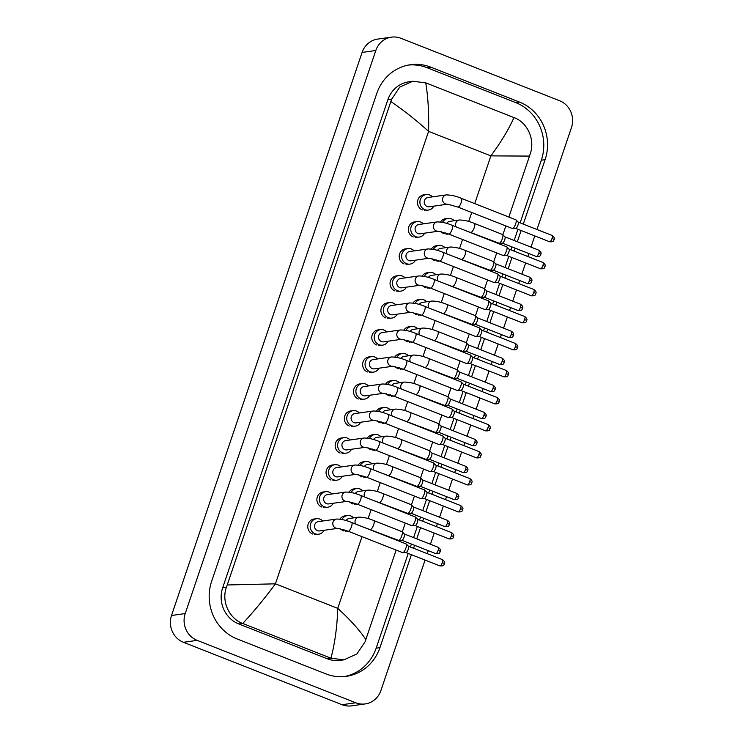 <?xml version="1.0" encoding="UTF-8"?>
<svg xmlns="http://www.w3.org/2000/svg" width="743" height="743" viewBox="0 0 743 743"><rect width="100%" height="100%" fill="white"/><g stroke="black" fill="none" stroke-linecap="round" stroke-linejoin="round"><path stroke-width="1.11" d="M401.991 369.271A7.82 7.374 82 0 0 402.892 369.085M400.421 369.317A7.82 7.374 82 0 0 401.499 368.797M411.13 342.263A7.82 7.374 82 0 0 412.04 342.068M409.569 342.3A7.82 7.374 82 0 0 410.647 341.78M316.221 534.486A7.82 7.374 82 0 0 317.224 534.273M314.651 534.533A7.82 7.374 82 0 0 315.729 534.013M325.36 507.478A7.82 7.374 82 0 0 326.363 507.255M323.799 507.515A7.82 7.374 82 0 0 324.877 506.995M334.508 480.461A7.82 7.374 82 0 0 335.511 480.247M332.938 480.507A7.82 7.374 82 0 0 334.016 479.987M343.647 453.453A7.82 7.374 82 0 0 344.65 453.23M342.086 453.49A7.82 7.374 82 0 0 343.164 452.97M392.843 396.288A7.82 7.374 82 0 0 393.753 396.093M391.282 396.325A7.82 7.374 82 0 0 392.36 395.805M383.704 423.296A7.82 7.374 82 0 0 384.605 423.111M382.134 423.343A7.82 7.374 82 0 0 383.212 422.823M374.556 450.314A7.82 7.374 82 0 0 375.466 450.119M372.995 450.351A7.82 7.374 82 0 0 374.073 449.831M365.417 477.322A7.82 7.374 82 0 0 366.327 477.136M363.847 477.368A7.82 7.374 82 0 0 364.924 476.848M356.269 504.339A7.82 7.374 82 0 0 357.179 504.144M354.708 504.376A7.82 7.374 82 0 0 355.786 503.856M347.13 531.347A7.82 7.374 82 0 0 348.04 531.161M345.56 531.394A7.82 7.374 82 0 0 346.637 530.874M398.508 291.377A7.82 7.374 82 0 0 399.511 291.154M396.938 291.423A7.82 7.374 82 0 0 398.016 290.894M389.369 318.385A7.82 7.374 82 0 0 390.372 318.171M387.8 318.431A7.82 7.374 82 0 0 388.877 317.911M438.565 261.22A7.82 7.374 82 0 0 439.466 261.034M436.995 261.267A7.82 7.374 82 0 0 438.073 260.747M407.656 264.359A7.82 7.374 82 0 0 408.659 264.146M406.087 264.406A7.82 7.374 82 0 0 407.164 263.886M416.795 237.351A7.82 7.374 82 0 0 417.798 237.138M415.226 237.398A7.82 7.374 82 0 0 416.303 236.868M447.704 234.212A7.82 7.374 82 0 0 448.614 234.017M446.134 234.249A7.82 7.374 82 0 0 447.212 233.729M429.417 288.238A7.82 7.374 82 0 0 430.327 288.043M427.847 288.275A7.82 7.374 82 0 0 428.934 287.755M420.278 315.246A7.82 7.374 82 0 0 421.179 315.06M418.708 315.292A7.82 7.374 82 0 0 419.786 314.772M380.221 345.402A7.82 7.374 82 0 0 381.224 345.179M378.651 345.449A7.82 7.374 82 0 0 379.738 344.919M371.082 372.41A7.82 7.374 82 0 0 372.085 372.197M369.512 372.457A7.82 7.374 82 0 0 370.59 371.937M361.934 399.428A7.82 7.374 82 0 0 362.937 399.205M360.374 399.465A7.82 7.374 82 0 0 361.451 398.945M352.795 426.436A7.82 7.374 82 0 0 353.798 426.222M351.225 426.482A7.82 7.374 82 0 0 352.303 425.962M425.943 210.343A7.82 7.374 82 0 0 426.946 210.12M424.374 210.38A7.82 7.374 82 0 0 425.451 209.86M424.745 194.787A7.82 7.374 82 0 0 422.368 209.916M351.597 410.888A7.82 7.374 82 0 0 349.229 426.008M360.745 383.88A7.82 7.374 82 0 0 358.367 399M369.884 356.863A7.82 7.374 82 0 0 367.516 371.983M379.023 329.855A7.82 7.374 82 0 0 376.655 344.975M419.08 299.698A7.82 7.374 82 0 0 413.052 303.051M413.777 312.729A7.82 7.374 82 0 0 416.712 314.818M428.219 272.681A7.82 7.374 82 0 0 422.2 276.034M422.916 285.721A7.82 7.374 82 0 0 425.85 287.81M446.506 218.656A7.82 7.374 82 0 0 440.488 222.008M441.203 231.695A7.82 7.374 82 0 0 444.138 233.785M415.597 221.804A7.82 7.374 82 0 0 413.229 236.924M406.458 248.812A7.82 7.374 82 0 0 404.081 263.932M437.367 245.673A7.82 7.374 82 0 0 431.339 249.026M432.064 258.703A7.82 7.374 82 0 0 434.999 260.793M388.171 302.838A7.82 7.374 82 0 0 385.803 317.958M397.31 275.829A7.82 7.374 82 0 0 394.942 290.95M345.932 515.8A7.82 7.374 82 0 0 339.913 519.143M340.628 528.83A7.82 7.374 82 0 0 343.563 530.92M355.08 488.783A7.82 7.374 82 0 0 349.052 492.135M349.777 501.813A7.82 7.374 82 0 0 352.702 503.912M364.219 461.774A7.82 7.374 82 0 0 358.2 465.118M358.915 474.805A7.82 7.374 82 0 0 361.85 476.895M373.367 434.757A7.82 7.374 82 0 0 367.339 438.11M368.064 447.797A7.82 7.374 82 0 0 370.989 449.886M382.506 407.749A7.82 7.374 82 0 0 376.478 411.093M377.203 420.779A7.82 7.374 82 0 0 380.137 422.869M391.654 380.732A7.82 7.374 82 0 0 385.626 384.085M386.341 393.771A7.82 7.374 82 0 0 389.276 395.861M342.458 437.896A7.82 7.374 82 0 0 340.08 453.026M333.31 464.914A7.82 7.374 82 0 0 330.941 480.034M324.171 491.922A7.82 7.374 82 0 0 321.793 507.051M315.023 518.939A7.82 7.374 82 0 0 312.654 534.059M409.932 326.706A7.82 7.374 82 0 0 403.913 330.059M404.629 339.746A7.82 7.374 82 0 0 407.563 341.836M400.793 353.724A7.82 7.374 82 0 0 394.765 357.077M395.49 366.754A7.82 7.374 82 0 0 398.424 368.844M425.07 560.073L380.899 690.572A20.85 19.662 -98 0 1 365.268 703.918L351.55 705.85A20.85 19.662 -98 0 1 342.04 704.708L183.456 642.296A20.85 19.662 -98 0 1 171.512 615.501L362.101 52.428A20.85 19.662 -98 0 1 377.732 39.082L391.45 37.15A20.85 19.662 -98 0 1 400.96 38.292L559.544 100.704A20.85 19.662 -98 0 1 571.488 127.499L536.966 229.503M365.268 703.918A20.85 19.662 -98 0 1 355.748 702.776L197.174 640.364A20.85 19.662 -98 0 1 185.221 613.56L375.809 50.496A20.85 19.662 -98 0 1 391.45 37.15M534.793 235.921L531.004 247.113M528.83 253.539L527.818 256.511M525.645 262.938L521.855 274.13M519.682 280.557L518.679 283.529M516.506 289.946L512.716 301.138M510.543 307.565L509.54 310.537M507.358 316.964L503.578 328.155M501.395 334.573L500.392 337.554M498.219 343.972L494.429 355.163M492.256 361.59L491.253 364.562M489.07 370.989L485.29 382.181M483.108 388.598L482.105 391.57M479.932 397.997L476.142 409.189M473.969 415.616L472.966 418.588M470.793 425.015L467.003 436.206M464.83 442.624L463.818 445.596M461.644 452.023L457.855 463.214M455.682 469.641L454.679 472.613M452.506 479.04L448.716 490.231M446.543 496.649L445.531 499.621M443.357 506.048L439.568 517.239M437.395 523.666L436.392 526.638M434.218 533.065L430.429 544.247M428.256 550.674L427.244 553.646M523.286 224.117L545.102 159.661A44.821 42.277 82 0 0 519.422 102.042L430.856 67.186A44.821 42.277 82 0 0 410.396 64.734A44.821 42.277 82 0 0 376.785 93.423L211.616 581.397A44.821 42.277 82 0 0 237.296 639.026L325.861 673.882A44.821 42.277 82 0 0 346.312 676.334A44.821 42.277 82 0 0 379.933 647.645L411.39 554.696M413.572 548.269L414.575 545.297M416.749 538.87L420.538 527.679M422.711 521.252L423.714 518.28M425.888 511.853L429.677 500.671M431.85 494.244L432.863 491.272M435.036 484.845L438.825 473.653M440.998 467.226L442.001 464.254M444.175 457.827L447.964 446.645M450.137 440.218L451.15 437.246M453.323 430.819L457.112 419.628M459.285 413.201L460.288 410.229M462.462 403.802L466.251 392.62M468.424 386.193L469.437 383.221M471.61 376.794L475.399 365.602M477.573 359.175L478.576 356.203M480.749 349.777L484.538 338.594M486.711 332.167L487.724 329.195M489.897 322.768L493.686 311.577M495.86 305.15L496.863 302.178M499.036 295.76L502.825 284.569M504.999 278.142L506.011 275.17M508.184 268.743L511.964 257.552M514.147 251.125L515.15 248.153M517.323 241.735L521.112 230.544M520.119 222.872L541.331 160.2A44.821 42.277 82 0 0 515.651 102.571L427.086 67.715A44.821 42.277 82 0 0 408.52 65.04M344.427 676.557A44.821 42.277 82 0 0 376.162 648.175L408.223 553.442M410.396 547.015L411.408 544.043M413.582 537.626L417.371 526.434M419.544 520.007L420.547 517.035M422.721 510.608L426.51 499.417M428.683 492.99L429.695 490.018M431.869 483.6L435.658 472.409M437.831 465.982L438.834 463.01M441.008 456.583L444.797 445.391M446.97 438.974L447.983 435.992M450.156 429.575L453.936 418.383M456.118 411.956L457.121 408.984M459.295 402.557L463.084 391.366M465.257 384.948L466.26 381.976M468.443 375.549L472.223 364.358M474.406 357.931L475.409 354.959M477.582 348.532L481.371 337.341M483.544 330.923L484.547 327.951M486.73 321.524L490.51 310.333M492.683 303.906L493.696 300.934M495.869 294.507L499.658 283.315M501.831 276.898L502.835 273.926M505.008 267.499L508.797 256.307M510.97 249.88L511.983 246.908M514.156 240.481L517.945 229.299M513.961 117.57L514.137 117.645C527.716 122.549 535.229 139.842 530.242 153.829L529.499 156.086L490.882 155.881C501.181 141.848 508.871 129.068 513.961 117.57L425.748 82.854C428.107 97.287 429.045 113.456 428.581 131.362C416.359 120.31 403.783 110.363 390.855 101.522L391.607 99.265L399.715 87.135L412.736 81.247L408.956 81.776A28.141 26.544 82 0 0 387.846 99.794L222.677 587.769A28.141 26.544 82 0 0 238.809 623.953L327.366 658.809A28.141 26.544 82 0 0 340.21 660.351L343.99 659.821L331.137 658.279L242.58 623.423C229.169 618.492 221.2 601.263 226.429 587.239L227.219 584.973L275.43 583.831C265.084 597.874 254.19 611.099 242.747 623.498M529.499 156.086L508.862 217.04M505.853 225.937L502.862 234.788M500.002 243.24L499.723 244.057M496.714 252.954L493.714 261.805M490.854 270.248L490.584 271.065M487.566 279.962L484.575 288.813M481.715 297.265L481.436 298.082M478.427 306.98L475.427 315.821M472.567 324.273L472.297 325.09M469.279 333.988L466.288 342.839M463.428 351.29L463.149 352.108M460.14 360.996L457.14 369.847M454.279 378.298L454.01 379.116M450.992 388.013L448.001 396.864M445.141 405.316L444.862 406.133M441.853 415.021L438.853 423.872M435.992 432.324L435.723 433.141M432.714 442.039L429.714 450.89M426.853 459.341L426.575 460.149M423.566 469.047L420.575 477.898M417.715 486.349L417.436 487.167M414.427 496.064L411.427 504.915M408.566 513.367L408.288 514.175M405.279 523.072L402.288 531.923M399.428 540.375L399.149 541.192M396.14 550.089L365.073 641.803L356.9 653.942L343.99 659.812M390.855 101.522L227.219 584.973M412.736 81.247L425.748 82.854M330.969 658.214C334.954 642.881 337.211 626.265 337.731 608.35C349.888 619.411 359.268 629.813 365.862 639.537M427.16 206.517A4.69 4.421 -98 0 1 427.996 197.489L446.302 194.907A4.69 4.421 -98 0 0 445.466 203.935A4.69 4.421 -98 0 0 447.5 204.204L429.305 206.777A4.69 4.421 -98 0 1 427.16 206.517M433.773 206.145A7.82 7.374 -98 0 1 419.925 201.446A7.82 7.374 -98 0 1 432.463 196.858M515.577 219.752A4.69 1.375 111.5 0 1 515.809 219.779A4.69 1.375 111.5 0 1 515.958 219.872A4.69 1.375 111.5 0 1 515.642 223.922A4.69 1.375 111.5 0 1 512.605 228.528A4.69 1.375 111.5 0 1 512.559 228.538A4.69 1.375 111.5 0 1 512.373 228.5L457.939 207.083L447.611 204.195M518.122 222.083A3.39 0.994 111.5 0 1 518.224 222.157A3.39 0.994 111.5 0 1 517.992 225.073A3.39 0.994 111.5 0 1 515.8 228.407A3.39 0.994 111.5 0 1 515.763 228.407A3.39 0.994 111.5 0 1 515.726 228.407M446.664 223.448A4.69 4.421 -98 0 1 449.756 221.358L459.36 220.002A4.69 4.421 -98 0 0 456.174 226.912M502.305 234.491A4.69 1.375 111.5 0 1 502.537 234.509A4.69 1.375 111.5 0 1 502.686 234.612A4.69 1.375 111.5 0 1 502.129 239.302A4.69 1.375 111.5 0 1 499.333 243.267A4.69 1.375 111.5 0 1 499.277 243.267A4.69 1.375 111.5 0 1 499.101 243.24L463.53 229.81M448.493 233.971A7.82 7.374 -98 0 1 445.233 232.819M442.54 222.38A7.82 7.374 -98 0 1 454.233 220.727M504.841 236.813A3.39 0.994 111.5 0 1 504.943 236.887A3.39 0.994 111.5 0 1 504.711 239.813A3.39 0.994 111.5 0 1 502.528 243.137A3.39 0.994 111.5 0 1 502.482 243.147A3.39 0.994 111.5 0 1 502.444 243.137M418.021 233.534A4.69 4.421 -98 0 1 418.848 224.497L437.153 221.916A4.69 4.421 -98 0 0 436.327 230.952A4.69 4.421 -98 0 0 438.361 231.222L420.157 233.794A4.69 4.421 -98 0 1 418.021 233.534M424.634 233.163A7.82 7.374 -98 0 1 410.786 228.463A7.82 7.374 -98 0 1 423.315 223.866M506.438 246.76A4.69 1.375 111.5 0 1 506.67 246.787A4.69 1.375 111.5 0 1 506.819 246.89A4.69 1.375 111.5 0 1 506.494 250.939A4.69 1.375 111.5 0 1 503.466 255.536A4.69 1.375 111.5 0 1 503.41 255.546A4.69 1.375 111.5 0 1 503.234 255.518L448.8 234.091L438.472 231.203M508.974 249.091A3.39 0.994 111.5 0 1 509.085 249.165A3.39 0.994 111.5 0 1 508.844 252.091A3.39 0.994 111.5 0 1 506.661 255.416A3.39 0.994 111.5 0 1 506.624 255.416A3.39 0.994 111.5 0 1 506.587 255.416M408.873 260.542A4.69 4.421 -98 0 1 409.709 251.515L428.014 248.933A4.69 4.421 -98 0 0 427.188 257.96A4.69 4.421 -98 0 0 429.213 258.23L411.018 260.802A4.69 4.421 -98 0 1 408.873 260.542M415.486 260.171A7.82 7.374 -98 0 1 401.638 255.471A7.82 7.374 -98 0 1 414.176 250.883M497.29 273.777A4.69 1.375 111.5 0 1 497.522 273.796A4.69 1.375 111.5 0 1 497.68 273.898A4.69 1.375 111.5 0 1 497.355 277.947A4.69 1.375 111.5 0 1 494.327 282.554A4.69 1.375 111.5 0 1 494.271 282.554A4.69 1.375 111.5 0 1 494.095 282.526L439.652 261.109L429.324 258.22M499.835 276.108A3.39 0.994 111.5 0 1 499.937 276.182A3.39 0.994 111.5 0 1 499.705 279.099A3.39 0.994 111.5 0 1 497.522 282.433A3.39 0.994 111.5 0 1 497.476 282.433A3.39 0.994 111.5 0 1 497.438 282.433M399.734 287.56A4.69 4.421 -98 0 1 400.561 278.523L418.866 275.941A4.69 4.421 -98 0 0 418.04 284.978A4.69 4.421 -98 0 0 420.074 285.247L401.87 287.81A4.69 4.421 -98 0 1 399.734 287.56M406.347 287.188A7.82 7.374 -98 0 1 392.499 282.479A7.82 7.374 -98 0 1 405.037 277.891M488.151 300.785A4.69 1.375 111.5 0 1 488.383 300.813A4.69 1.375 111.5 0 1 488.532 300.915A4.69 1.375 111.5 0 1 488.207 304.955A4.69 1.375 111.5 0 1 485.179 309.562A4.69 1.375 111.5 0 1 485.123 309.571A4.69 1.375 111.5 0 1 484.947 309.543L430.513 288.117L420.185 285.228M490.686 303.116A3.39 0.994 111.5 0 1 490.798 303.19A3.39 0.994 111.5 0 1 490.566 306.116A3.39 0.994 111.5 0 1 488.374 309.441A3.39 0.994 111.5 0 1 488.337 309.441A3.39 0.994 111.5 0 1 488.3 309.441M390.586 314.568A4.69 4.421 -98 0 1 391.422 305.54L409.727 302.958A4.69 4.421 -98 0 0 408.901 311.986A4.69 4.421 -98 0 0 410.925 312.255L392.731 314.828A4.69 4.421 -98 0 1 390.586 314.568M397.199 314.196A7.82 7.374 -98 0 1 383.36 309.497A7.82 7.374 -98 0 1 395.889 304.909M479.003 327.802A4.69 1.375 111.5 0 1 479.244 327.821A4.69 1.375 111.5 0 1 479.393 327.923A4.69 1.375 111.5 0 1 479.068 331.972A4.69 1.375 111.5 0 1 476.04 336.579A4.69 1.375 111.5 0 1 475.984 336.579A4.69 1.375 111.5 0 1 475.808 336.551L421.365 315.134L411.037 312.246M481.548 330.133A3.39 0.994 111.5 0 1 481.65 330.208A3.39 0.994 111.5 0 1 481.418 333.124A3.39 0.994 111.5 0 1 479.235 336.458A3.39 0.994 111.5 0 1 479.189 336.458A3.39 0.994 111.5 0 1 479.151 336.458L513.097 349.832C518.131 350.064 516.775 348.198 517.546 347.761A3.39 0.529 -161.3 0 0 515.456 346.526A3.39 0.994 111.5 0 1 513.097 349.832M437.525 250.456A4.69 4.421 -98 0 1 440.618 248.376L450.212 247.02A4.69 4.421 -98 0 0 447.026 253.93M493.157 261.499A4.69 1.375 111.5 0 1 493.389 261.527A4.69 1.375 111.5 0 1 493.538 261.62A4.69 1.375 111.5 0 1 492.98 266.31A4.69 1.375 111.5 0 1 490.185 270.276A4.69 1.375 111.5 0 1 490.129 270.285A4.69 1.375 111.5 0 1 489.953 270.248L454.382 256.818M439.354 260.988A7.82 7.374 -98 0 1 436.095 259.836M433.401 249.397A7.82 7.374 -98 0 1 445.085 247.744M495.692 263.83A3.39 0.994 111.5 0 1 495.804 263.904A3.39 0.994 111.5 0 1 495.572 266.821A3.39 0.994 111.5 0 1 493.38 270.155A3.39 0.994 111.5 0 1 493.343 270.155A3.39 0.994 111.5 0 1 493.306 270.155M428.377 277.473A4.69 4.421 -98 0 1 431.469 275.384L441.073 274.028A4.69 4.421 -98 0 0 437.887 280.938M484.018 288.507A4.69 1.375 111.5 0 1 484.25 288.535A4.69 1.375 111.5 0 1 484.399 288.637A4.69 1.375 111.5 0 1 483.842 293.327A4.69 1.375 111.5 0 1 481.046 297.284A4.69 1.375 111.5 0 1 480.99 297.293A4.69 1.375 111.5 0 1 480.814 297.265L445.243 283.835M430.206 287.996A7.82 7.374 -98 0 1 426.946 286.844M424.262 276.405A7.82 7.374 -98 0 1 435.946 274.752M486.554 290.838A3.39 0.994 111.5 0 1 486.656 290.912A3.39 0.994 111.5 0 1 486.424 293.838A3.39 0.994 111.5 0 1 484.241 297.163A3.39 0.994 111.5 0 1 484.195 297.163A3.39 0.994 111.5 0 1 484.157 297.163M419.238 304.481A4.69 4.421 -98 0 1 422.33 302.401L431.924 301.045A4.69 4.421 -98 0 0 428.739 307.955M474.87 315.524A4.69 1.375 111.5 0 1 475.102 315.543A4.69 1.375 111.5 0 1 475.251 315.645A4.69 1.375 111.5 0 1 474.693 320.335A4.69 1.375 111.5 0 1 471.898 324.301A4.69 1.375 111.5 0 1 471.842 324.301A4.69 1.375 111.5 0 1 471.666 324.273L436.095 310.843M421.067 315.013A7.82 7.374 -98 0 1 417.807 313.862M415.114 303.413A7.82 7.374 -98 0 1 426.798 301.769M477.405 317.855A3.39 0.994 111.5 0 1 477.517 317.93A3.39 0.994 111.5 0 1 477.285 320.846A3.39 0.994 111.5 0 1 475.093 324.18A3.39 0.994 111.5 0 1 475.056 324.18A3.39 0.994 111.5 0 1 475.018 324.18L508.964 337.554C513.998 337.786 512.642 335.92 513.413 335.483A3.39 0.529 -161.3 0 0 511.314 334.248A3.39 0.994 111.5 0 1 508.964 337.554M400.588 329.966C405.474 330.031 410.507 331.183 415.662 333.412A4.69 1.375 111.5 0 1 415.486 337.563A4.69 1.375 111.5 0 1 415.383 337.833A4.69 1.375 111.5 0 1 412.226 342.142L401.759 339.272L383.583 341.836A4.69 4.421 -98 0 1 378.521 336.663A4.69 4.421 -98 0 1 382.274 332.548L400.588 329.966A4.69 4.421 -98 0 0 399.753 339.003A4.69 4.421 -98 0 0 401.787 339.272L401.898 339.254M388.06 341.213A7.82 7.374 -98 0 1 374.212 336.505A7.82 7.374 -98 0 1 386.75 331.917M469.864 354.81A4.69 1.375 111.5 0 1 470.096 354.838A4.69 1.375 111.5 0 1 470.245 354.94A4.69 1.375 111.5 0 1 469.92 358.98A4.69 1.375 111.5 0 1 466.892 363.587A4.69 1.375 111.5 0 1 466.836 363.596A4.69 1.375 111.5 0 1 466.66 363.568L412.226 342.142M472.399 357.142A3.39 0.994 111.5 0 1 472.511 357.216A3.39 0.994 111.5 0 1 472.279 360.141A3.39 0.994 111.5 0 1 470.087 363.466A3.39 0.994 111.5 0 1 470.05 363.466A3.39 0.994 111.5 0 1 470.013 363.466L503.958 376.84C508.992 377.072 507.636 375.215 508.407 374.778A3.39 0.529 -161.3 0 0 506.308 373.534A3.39 0.994 111.5 0 1 503.958 376.84M391.44 356.984C396.335 357.049 401.359 358.191 406.514 360.429A4.69 1.375 111.5 0 1 406.337 364.572A4.69 1.375 111.5 0 1 406.245 364.85A4.69 1.375 111.5 0 1 403.077 369.16L392.61 366.28L374.444 368.853A4.69 4.421 -98 0 1 369.382 363.68A4.69 4.421 -98 0 1 373.135 359.566L391.44 356.984A4.69 4.421 -98 0 0 390.614 366.011A4.69 4.421 -98 0 0 392.638 366.28L392.75 366.271M378.911 368.222A7.82 7.374 -98 0 1 365.073 363.522A7.82 7.374 -98 0 1 377.602 358.934M460.725 381.828A4.69 1.375 111.5 0 1 460.957 381.846A4.69 1.375 111.5 0 1 461.106 381.948A4.69 1.375 111.5 0 1 460.781 385.998A4.69 1.375 111.5 0 1 457.753 390.604A4.69 1.375 111.5 0 1 457.697 390.604A4.69 1.375 111.5 0 1 457.521 390.577L403.077 369.16M463.26 384.159A3.39 0.994 111.5 0 1 463.363 384.233A3.39 0.994 111.5 0 1 463.13 387.149A3.39 0.994 111.5 0 1 460.948 390.474A3.39 0.994 111.5 0 1 460.901 390.484A3.39 0.994 111.5 0 1 460.864 390.484L494.81 403.858C499.844 404.09 498.488 402.223 499.259 401.787A3.39 0.529 -161.3 0 0 497.169 400.551A3.39 0.994 111.5 0 1 494.81 403.858M383.509 393.298L365.305 395.861A4.69 4.421 -98 0 1 360.234 390.688A4.69 4.421 -98 0 1 363.986 386.574L382.301 383.992A4.69 4.421 -98 0 0 381.465 393.028A4.69 4.421 -98 0 0 383.499 393.298L383.611 393.279M369.773 395.23A7.82 7.374 -98 0 1 355.925 390.53A7.82 7.374 -98 0 1 368.463 385.942M451.577 408.836A4.69 1.375 111.5 0 1 451.809 408.864A4.69 1.375 111.5 0 1 451.958 408.966A4.69 1.375 111.5 0 1 451.633 413.006A4.69 1.375 111.5 0 1 448.605 417.612A4.69 1.375 111.5 0 1 448.549 417.622A4.69 1.375 111.5 0 1 448.373 417.594L393.939 396.168L383.472 393.298M454.112 411.167A3.39 0.994 111.5 0 1 454.224 411.241A3.39 0.994 111.5 0 1 453.992 414.167A3.39 0.994 111.5 0 1 451.8 417.492A3.39 0.994 111.5 0 1 451.763 417.492A3.39 0.994 111.5 0 1 451.725 417.492L448.549 417.622M410.09 331.499A4.69 4.421 -98 0 1 413.182 329.409L422.786 328.053A4.69 4.421 -98 0 0 419.6 334.963M465.731 342.532A4.69 1.375 111.5 0 1 465.963 342.56A4.69 1.375 111.5 0 1 466.112 342.662A4.69 1.375 111.5 0 1 465.555 347.352A4.69 1.375 111.5 0 1 462.759 351.309A4.69 1.375 111.5 0 1 462.703 351.318A4.69 1.375 111.5 0 1 462.527 351.29L426.956 337.861M411.919 342.021A7.82 7.374 -98 0 1 408.659 340.87M405.975 330.431A7.82 7.374 -98 0 1 417.659 328.777M468.266 344.863A3.39 0.994 111.5 0 1 468.369 344.938A3.39 0.994 111.5 0 1 468.136 347.863A3.39 0.994 111.5 0 1 465.954 351.188A3.39 0.994 111.5 0 1 465.907 351.188A3.39 0.994 111.5 0 1 465.87 351.188L499.816 364.562C504.85 364.794 503.494 362.937 504.265 362.5A3.39 0.529 -161.3 0 0 502.175 361.256A3.39 0.994 111.5 0 1 499.816 364.562M400.951 358.507A4.69 4.421 -98 0 1 404.043 356.426L413.637 355.07A4.69 4.421 -98 0 0 410.452 361.971M456.583 369.55A4.69 1.375 111.5 0 1 456.815 369.568A4.69 1.375 111.5 0 1 456.964 369.67A4.69 1.375 111.5 0 1 456.406 374.361A4.69 1.375 111.5 0 1 453.611 378.326A4.69 1.375 111.5 0 1 453.555 378.326A4.69 1.375 111.5 0 1 453.379 378.298L417.817 364.869M402.78 369.039A7.82 7.374 -98 0 1 399.52 367.887M396.827 357.439A7.82 7.374 -98 0 1 408.511 355.795M459.118 371.881A3.39 0.994 111.5 0 1 459.23 371.955A3.39 0.994 111.5 0 1 458.998 374.871A3.39 0.994 111.5 0 1 456.806 378.206A3.39 0.994 111.5 0 1 456.769 378.206A3.39 0.994 111.5 0 1 456.731 378.206L490.677 391.58C495.711 391.812 494.355 389.945 495.126 389.508A3.39 0.529 -161.3 0 0 493.027 388.273A3.39 0.994 111.5 0 1 490.677 391.58M391.802 385.524A4.69 4.421 -98 0 1 394.895 383.434L404.498 382.078A4.69 4.421 -98 0 0 401.313 388.988M447.444 396.558A4.69 1.375 111.5 0 1 447.676 396.586A4.69 1.375 111.5 0 1 447.825 396.688A4.69 1.375 111.5 0 1 447.267 401.378A4.69 1.375 111.5 0 1 444.472 405.334A4.69 1.375 111.5 0 1 444.416 405.344A4.69 1.375 111.5 0 1 444.24 405.316L408.669 391.886M393.632 396.047A7.82 7.374 -98 0 1 390.381 394.895M387.688 384.456A7.82 7.374 -98 0 1 399.372 382.803M449.979 398.889A3.39 0.994 111.5 0 1 450.091 398.963A3.39 0.994 111.5 0 1 449.849 401.889A3.39 0.994 111.5 0 1 447.667 405.214A3.39 0.994 111.5 0 1 447.63 405.214A3.39 0.994 111.5 0 1 447.583 405.214L481.529 418.588C486.563 418.82 485.207 416.962 485.978 416.526A3.39 0.529 -161.3 0 0 483.888 415.281A3.39 0.994 111.5 0 1 481.529 418.588M374.361 420.306L356.157 422.878A4.69 4.421 -98 0 1 351.095 417.705A4.69 4.421 -98 0 1 354.848 413.591L373.153 411.009A4.69 4.421 -98 0 0 372.327 420.036A4.69 4.421 -98 0 0 374.351 420.306L374.463 420.297M360.624 422.247A7.82 7.374 -98 0 1 346.786 417.547A7.82 7.374 -98 0 1 359.315 412.959M442.438 435.853A4.69 1.375 111.5 0 1 442.67 435.872A4.69 1.375 111.5 0 1 442.819 435.974A4.69 1.375 111.5 0 1 442.494 440.023A4.69 1.375 111.5 0 1 439.466 444.63A4.69 1.375 111.5 0 1 439.41 444.63A4.69 1.375 111.5 0 1 439.234 444.602L384.79 423.176L374.323 420.306M444.973 438.184A3.39 0.994 111.5 0 1 445.076 438.259A3.39 0.994 111.5 0 1 444.843 441.175A3.39 0.994 111.5 0 1 442.661 444.5A3.39 0.994 111.5 0 1 442.614 444.509A3.39 0.994 111.5 0 1 442.577 444.509L439.41 444.63M344.873 449.636A4.69 4.421 -98 0 1 345.699 440.599L364.014 438.017A4.69 4.421 -98 0 0 363.178 447.054A4.69 4.421 -98 0 0 365.212 447.323L347.018 449.886A4.69 4.421 -98 0 1 344.873 449.636M351.485 449.255A7.82 7.374 -98 0 1 337.638 444.555A7.82 7.374 -98 0 1 350.176 439.967M433.29 462.861A4.69 1.375 111.5 0 1 433.522 462.889A4.69 1.375 111.5 0 1 433.671 462.991A4.69 1.375 111.5 0 1 433.345 467.031A4.69 1.375 111.5 0 1 430.318 471.638A4.69 1.375 111.5 0 1 430.262 471.647A4.69 1.375 111.5 0 1 430.086 471.619L375.652 450.193L365.324 447.305M435.825 465.192A3.39 0.994 111.5 0 1 435.937 465.267A3.39 0.994 111.5 0 1 435.704 468.192A3.39 0.994 111.5 0 1 433.513 471.517A3.39 0.994 111.5 0 1 433.475 471.517A3.39 0.994 111.5 0 1 433.438 471.517M335.734 476.644A4.69 4.421 -98 0 1 336.56 467.616L354.866 465.025A4.69 4.421 -98 0 0 354.039 474.062A4.69 4.421 -98 0 0 356.064 474.331L337.87 476.904A4.69 4.421 -98 0 1 335.734 476.644M342.337 476.272A7.82 7.374 -98 0 1 328.499 471.573A7.82 7.374 -98 0 1 341.028 466.985M424.151 489.878A4.69 1.375 111.5 0 1 424.383 489.897A4.69 1.375 111.5 0 1 424.532 489.999A4.69 1.375 111.5 0 1 424.207 494.049A4.69 1.375 111.5 0 1 421.179 498.655A4.69 1.375 111.5 0 1 421.123 498.655A4.69 1.375 111.5 0 1 420.947 498.627L366.503 477.201L356.176 474.322M426.686 492.21A3.39 0.994 111.5 0 1 426.798 492.275A3.39 0.994 111.5 0 1 426.556 495.2A3.39 0.994 111.5 0 1 424.374 498.525A3.39 0.994 111.5 0 1 424.337 498.534A3.39 0.994 111.5 0 1 424.29 498.534M326.586 503.661A4.69 4.421 -98 0 1 327.422 494.624L345.727 492.042A4.69 4.421 -98 0 0 344.891 501.079A4.69 4.421 -98 0 0 346.925 501.349L328.731 503.912A4.69 4.421 -98 0 1 326.586 503.661M333.198 503.28A7.82 7.374 -98 0 1 319.351 498.581A7.82 7.374 -98 0 1 331.889 493.993M415.003 516.887A4.69 1.375 111.5 0 1 415.235 516.914A4.69 1.375 111.5 0 1 415.383 517.017A4.69 1.375 111.5 0 1 415.058 521.057A4.69 1.375 111.5 0 1 412.031 525.663A4.69 1.375 111.5 0 1 411.975 525.673A4.69 1.375 111.5 0 1 411.798 525.645L357.364 504.218L347.037 501.33M417.538 519.218A3.39 0.994 111.5 0 1 417.65 519.292A3.39 0.994 111.5 0 1 417.417 522.218A3.39 0.994 111.5 0 1 415.226 525.542A3.39 0.994 111.5 0 1 415.188 525.542A3.39 0.994 111.5 0 1 415.151 525.542M317.447 530.669A4.69 4.421 -98 0 1 318.273 521.642L336.579 519.051A4.69 4.421 -98 0 0 335.752 528.087A4.69 4.421 -98 0 0 337.777 528.357L319.583 530.929A4.69 4.421 -98 0 1 317.447 530.669M324.05 530.298A7.82 7.374 -98 0 1 310.212 525.598A7.82 7.374 -98 0 1 322.741 521.01M405.864 543.904A4.69 1.375 111.5 0 1 406.096 543.922A4.69 1.375 111.5 0 1 406.245 544.025A4.69 1.375 111.5 0 1 405.919 548.074A4.69 1.375 111.5 0 1 402.892 552.681A4.69 1.375 111.5 0 1 402.836 552.681A4.69 1.375 111.5 0 1 402.66 552.653L348.226 531.226L337.889 528.347M408.399 546.235A3.39 0.994 111.5 0 1 408.511 546.3A3.39 0.994 111.5 0 1 408.269 549.226A3.39 0.994 111.5 0 1 406.087 552.551A3.39 0.994 111.5 0 1 406.049 552.56A3.39 0.994 111.5 0 1 406.003 552.56M382.664 412.532A4.69 4.421 -98 0 1 385.756 410.442L395.36 409.096A4.69 4.421 -98 0 0 392.165 415.996M438.296 423.575A4.69 1.375 111.5 0 1 438.528 423.594A4.69 1.375 111.5 0 1 438.676 423.696A4.69 1.375 111.5 0 1 438.119 428.386A4.69 1.375 111.5 0 1 435.324 432.352A4.69 1.375 111.5 0 1 435.268 432.352A4.69 1.375 111.5 0 1 435.092 432.324L399.53 418.894M384.493 423.064A7.82 7.374 -98 0 1 381.233 421.913M378.54 411.464A7.82 7.374 -98 0 1 390.224 409.82M440.831 425.906A3.39 0.994 111.5 0 1 440.943 425.98A3.39 0.994 111.5 0 1 440.71 428.897A3.39 0.994 111.5 0 1 438.519 432.222A3.39 0.994 111.5 0 1 438.481 432.231A3.39 0.994 111.5 0 1 438.444 432.231L435.268 432.352M373.515 439.54A4.69 4.421 -98 0 1 376.617 437.46L386.211 436.104A4.69 4.421 -98 0 0 383.026 443.014M429.157 450.583A4.69 1.375 111.5 0 1 429.389 450.611A4.69 1.375 111.5 0 1 429.538 450.713A4.69 1.375 111.5 0 1 428.98 455.394A4.69 1.375 111.5 0 1 426.185 459.36A4.69 1.375 111.5 0 1 426.129 459.369A4.69 1.375 111.5 0 1 425.953 459.341L390.381 445.911M375.345 450.072A7.82 7.374 -98 0 1 372.094 448.921M369.401 438.481A7.82 7.374 -98 0 1 381.085 436.828M431.692 452.914A3.39 0.994 111.5 0 1 431.804 452.989A3.39 0.994 111.5 0 1 431.562 455.914A3.39 0.994 111.5 0 1 429.38 459.239A3.39 0.994 111.5 0 1 429.343 459.239A3.39 0.994 111.5 0 1 429.296 459.239M364.376 466.558A4.69 4.421 -98 0 1 367.469 464.468L377.072 463.121A4.69 4.421 -98 0 0 373.878 470.022M420.009 477.6A4.69 1.375 111.5 0 1 420.241 477.619A4.69 1.375 111.5 0 1 420.389 477.721A4.69 1.375 111.5 0 1 419.832 482.411A4.69 1.375 111.5 0 1 417.037 486.377A4.69 1.375 111.5 0 1 416.99 486.377A4.69 1.375 111.5 0 1 416.804 486.349L381.243 472.919M366.206 477.09A7.82 7.374 -98 0 1 362.946 475.938M360.253 465.489A7.82 7.374 -98 0 1 371.937 463.846M422.553 479.932A3.39 0.994 111.5 0 1 422.656 480.006A3.39 0.994 111.5 0 1 422.423 482.922A3.39 0.994 111.5 0 1 420.232 486.247A3.39 0.994 111.5 0 1 420.194 486.256A3.39 0.994 111.5 0 1 420.157 486.256M355.228 493.566A4.69 4.421 -98 0 1 358.33 491.485L367.924 490.129A4.69 4.421 -98 0 0 364.739 497.039M410.87 504.608A4.69 1.375 111.5 0 1 411.102 504.636A4.69 1.375 111.5 0 1 411.25 504.738A4.69 1.375 111.5 0 1 410.693 509.419A4.69 1.375 111.5 0 1 407.898 513.385A4.69 1.375 111.5 0 1 407.842 513.394A4.69 1.375 111.5 0 1 407.666 513.367L372.094 499.937M357.067 504.098A7.82 7.374 -98 0 1 353.807 502.946M351.114 492.507A7.82 7.374 -98 0 1 362.798 490.854M413.405 506.94A3.39 0.994 111.5 0 1 413.517 507.014A3.39 0.994 111.5 0 1 413.275 509.939A3.39 0.994 111.5 0 1 411.093 513.264A3.39 0.994 111.5 0 1 411.055 513.264A3.39 0.994 111.5 0 1 411.018 513.264M346.089 520.583A4.69 4.421 -98 0 1 349.182 518.493L358.785 517.147A4.69 4.421 -98 0 0 355.591 524.047M401.722 531.626A4.69 1.375 111.5 0 1 401.954 531.644A4.69 1.375 111.5 0 1 402.102 531.747A4.69 1.375 111.5 0 1 401.554 536.437A4.69 1.375 111.5 0 1 398.759 540.402A4.69 1.375 111.5 0 1 398.703 540.402A4.69 1.375 111.5 0 1 398.527 540.375L362.955 526.945M347.919 531.115A7.82 7.374 -98 0 1 344.659 529.963M341.966 519.515A7.82 7.374 -98 0 1 353.649 517.862M404.266 533.957A3.39 0.994 111.5 0 1 404.368 534.022A3.39 0.994 111.5 0 1 404.136 536.948A3.39 0.994 111.5 0 1 401.954 540.272A3.39 0.994 111.5 0 1 401.907 540.282A3.39 0.994 111.5 0 1 401.87 540.282M474.731 203.61L490.882 155.881L428.581 131.362L275.43 583.831L337.731 608.35L361.999 536.65M368.11 518.614L371.147 509.642M377.249 491.606L380.286 482.625M386.397 464.589L389.434 455.617M395.536 437.581L398.573 428.6M404.675 410.563L407.721 401.591M413.823 383.555L416.86 374.574M422.962 356.538L425.999 347.566M432.11 329.53L435.147 320.549M441.249 302.512L444.286 293.541M450.397 275.504L453.434 266.533M459.536 248.487L462.573 239.515M468.684 221.479L471.721 212.507M185.221 613.56L171.512 615.501M197.174 640.364L183.456 642.296M355.748 702.776L342.04 704.708M375.809 50.496L362.101 52.428M427.086 67.715L430.856 67.186M515.651 102.571L519.422 102.042M541.331 160.2L545.102 159.661M376.162 648.175L379.933 647.645M327.366 658.809L331.137 658.279M238.809 623.953L242.58 623.423M222.677 587.769L226.429 587.239M387.846 99.794L391.607 99.265M549.671 241.781C554.705 242.014 553.349 240.147 554.12 239.72C553.73 239.153 555.931 238.587 552.151 235.475A3.39 0.994 111.5 0 1 552.03 238.475A3.39 0.994 111.5 0 1 549.671 241.781L515.698 228.407M554.12 239.72A3.39 0.529 -161.3 0 0 552.03 238.475M446.302 194.907C451.196 194.972 456.221 196.115 461.375 198.353A4.69 1.375 111.5 0 1 461.199 202.495A4.69 1.375 111.5 0 1 461.106 202.774A4.69 1.375 111.5 0 1 457.939 207.083M536.39 256.521C541.424 256.744 540.068 254.886 540.839 254.45C540.449 253.883 542.65 253.317 538.87 250.215A3.39 0.994 111.5 0 1 538.749 253.205A3.39 0.994 111.5 0 1 536.39 256.521L502.417 243.147M540.839 254.45A3.39 0.529 -161.3 0 0 538.749 253.205M474.201 223.429A4.69 1.375 111.5 0 1 474.433 223.448A4.69 1.375 111.5 0 1 474.164 227.878A4.69 1.375 111.5 0 1 471.229 232.206A4.69 1.375 111.5 0 1 470.997 232.178M540.533 268.79C545.566 269.022 544.21 267.164 544.981 266.728C544.582 266.161 546.792 265.595 543.012 262.493A3.39 0.994 111.5 0 1 542.882 265.483A3.39 0.994 111.5 0 1 540.533 268.79L506.55 255.425M544.981 266.728A3.39 0.529 -161.3 0 0 542.882 265.483M437.153 221.916C442.048 221.981 447.072 223.132 452.236 225.361A4.69 1.375 111.5 0 1 452.06 229.513A4.69 1.375 111.5 0 1 451.958 229.782A4.69 1.375 111.5 0 1 448.8 234.091M531.384 295.807C536.418 296.039 535.062 294.172 535.833 293.736C535.443 293.179 537.644 292.612 533.864 289.501A3.39 0.994 111.5 0 1 533.743 292.501A3.39 0.994 111.5 0 1 531.384 295.807L497.411 282.433M535.833 293.736A3.39 0.529 -161.3 0 0 533.743 292.501M428.014 248.933C432.909 248.998 437.933 250.14 443.088 252.379A4.69 1.375 111.5 0 1 442.912 256.521A4.69 1.375 111.5 0 1 442.819 256.799A4.69 1.375 111.5 0 1 439.652 261.109M522.245 322.815C527.279 323.047 525.923 321.19 526.694 320.753C526.295 320.187 528.505 319.62 524.725 316.518A3.39 0.994 111.5 0 1 524.595 319.509A3.39 0.994 111.5 0 1 522.245 322.815L488.262 309.45M526.694 320.753A3.39 0.529 -161.3 0 0 524.595 319.509M418.866 275.941C423.761 276.006 428.785 277.158 433.949 279.387A4.69 1.375 111.5 0 1 433.773 283.538A4.69 1.375 111.5 0 1 433.671 283.807A4.69 1.375 111.5 0 1 430.513 288.117M517.546 347.761C517.156 347.204 519.357 346.637 515.577 343.526A3.39 0.994 111.5 0 1 515.456 346.526M409.727 302.958C414.622 303.023 419.646 304.166 424.801 306.404A4.69 1.375 111.5 0 1 424.624 310.546A4.69 1.375 111.5 0 1 424.532 310.825A4.69 1.375 111.5 0 1 421.365 315.134M527.251 283.529C532.285 283.761 530.929 281.894 531.7 281.467C531.301 280.9 533.511 280.334 529.731 277.223A3.39 0.994 111.5 0 1 529.601 280.222A3.39 0.994 111.5 0 1 527.251 283.529L493.268 270.155M531.7 281.467A3.39 0.529 -161.3 0 0 529.601 280.222M465.062 250.437A4.69 1.375 111.5 0 1 465.294 250.465A4.69 1.375 111.5 0 1 465.016 254.886A4.69 1.375 111.5 0 1 462.09 259.214A4.69 1.375 111.5 0 1 461.858 259.196M518.103 310.537C523.137 310.769 521.781 308.912 522.552 308.475C522.162 307.908 524.363 307.342 520.583 304.24A3.39 0.994 111.5 0 1 520.462 307.231A3.39 0.994 111.5 0 1 518.103 310.537L484.13 297.172M522.552 308.475A3.39 0.529 -161.3 0 0 520.462 307.231M455.914 277.455A4.69 1.375 111.5 0 1 456.146 277.473A4.69 1.375 111.5 0 1 455.877 281.903A4.69 1.375 111.5 0 1 452.942 286.231A4.69 1.375 111.5 0 1 452.71 286.204M513.413 335.483C513.014 334.926 515.224 334.359 511.444 331.248A3.39 0.994 111.5 0 1 511.314 334.248M446.775 304.463A4.69 1.375 111.5 0 1 447.007 304.491A4.69 1.375 111.5 0 1 446.729 308.912A4.69 1.375 111.5 0 1 443.803 313.24A4.69 1.375 111.5 0 1 443.571 313.221M508.407 374.778C508.008 374.212 510.218 373.645 506.438 370.543A3.39 0.994 111.5 0 1 506.308 373.534M499.259 401.787C498.869 401.229 501.07 400.663 497.29 397.551A3.39 0.994 111.5 0 1 497.169 400.551M485.671 430.866C490.705 431.098 489.349 429.24 490.12 428.804C489.721 428.237 491.931 427.671 488.151 424.569A3.39 0.994 111.5 0 1 488.021 427.559A3.39 0.994 111.5 0 1 485.671 430.866L451.698 417.501M490.12 428.804A3.39 0.529 -161.3 0 0 488.021 427.559M382.301 383.992C387.196 384.057 392.22 385.208 397.375 387.437A4.69 1.375 111.5 0 1 397.199 391.589A4.69 1.375 111.5 0 1 397.106 391.858A4.69 1.375 111.5 0 1 393.939 396.168M504.265 362.5C503.875 361.934 506.076 361.367 502.296 358.265A3.39 0.994 111.5 0 1 502.175 361.256M437.627 331.48A4.69 1.375 111.5 0 1 437.859 331.499A4.69 1.375 111.5 0 1 437.59 335.92A4.69 1.375 111.5 0 1 434.655 340.257A4.69 1.375 111.5 0 1 434.423 340.229M495.126 389.508C494.736 388.951 496.937 388.385 493.157 385.273A3.39 0.994 111.5 0 1 493.027 388.273M428.488 358.488A4.69 1.375 111.5 0 1 428.72 358.516A4.69 1.375 111.5 0 1 428.442 362.937A4.69 1.375 111.5 0 1 425.516 367.265A4.69 1.375 111.5 0 1 425.284 367.246M485.978 416.526C485.588 415.959 487.789 415.393 484.018 412.291A3.39 0.994 111.5 0 1 483.888 415.281M419.34 385.506A4.69 1.375 111.5 0 1 419.572 385.524A4.69 1.375 111.5 0 1 419.303 389.945A4.69 1.375 111.5 0 1 416.368 394.282A4.69 1.375 111.5 0 1 416.136 394.254M476.523 457.883C481.557 458.106 480.201 456.248 480.972 455.812C480.582 455.255 482.783 454.679 479.003 451.577A3.39 0.994 111.5 0 1 478.882 454.567A3.39 0.994 111.5 0 1 476.523 457.883L442.549 444.509M480.972 455.812A3.39 0.529 -161.3 0 0 478.882 454.567M373.153 411.009C378.048 411.074 383.072 412.216 388.227 414.455A4.69 1.375 111.5 0 1 388.05 418.597A4.69 1.375 111.5 0 1 387.957 418.876A4.69 1.375 111.5 0 1 384.79 423.176M467.384 484.891C472.418 485.123 471.062 483.266 471.833 482.829C471.443 482.263 473.644 481.696 469.864 478.585A3.39 0.994 111.5 0 1 469.734 481.585A3.39 0.994 111.5 0 1 467.384 484.891L433.41 471.526M471.833 482.829A3.39 0.529 -161.3 0 0 469.734 481.585M364.014 438.017C368.909 438.082 373.933 439.234 379.088 441.463A4.69 1.375 111.5 0 1 378.911 445.614A4.69 1.375 111.5 0 1 378.819 445.884A4.69 1.375 111.5 0 1 375.652 450.193M458.236 511.908C463.27 512.131 461.914 510.274 462.685 509.837C462.295 509.28 464.496 508.704 460.716 505.602A3.39 0.994 111.5 0 1 460.595 508.593A3.39 0.994 111.5 0 1 458.236 511.908L424.262 498.534M462.685 509.837A3.39 0.529 -161.3 0 0 460.595 508.593M354.866 465.025C359.761 465.099 364.785 466.242 369.94 468.48A4.69 1.375 111.5 0 1 369.773 472.622A4.69 1.375 111.5 0 1 369.67 472.901A4.69 1.375 111.5 0 1 366.503 477.201M449.097 538.916C454.131 539.149 452.775 537.291 453.546 536.855C453.156 536.288 455.357 535.722 451.577 532.61A3.39 0.994 111.5 0 1 451.447 535.61A3.39 0.994 111.5 0 1 449.097 538.916L415.123 525.552M453.546 536.855A3.39 0.529 -161.3 0 0 451.447 535.61M345.727 492.042C350.622 492.107 355.646 493.259 360.801 495.488A4.69 1.375 111.5 0 1 360.624 499.64A4.69 1.375 111.5 0 1 360.531 499.909A4.69 1.375 111.5 0 1 357.364 504.218M439.949 565.934C444.983 566.157 443.627 564.299 444.398 563.863C444.008 563.305 446.209 562.73 442.438 559.628A3.39 0.994 111.5 0 1 442.308 562.618A3.39 0.994 111.5 0 1 439.949 565.934L405.975 552.56M444.398 563.863A3.39 0.529 -161.3 0 0 442.308 562.618M336.579 519.051C341.474 519.116 346.498 520.267 351.653 522.496A4.69 1.375 111.5 0 1 351.485 526.648A4.69 1.375 111.5 0 1 351.383 526.926A4.69 1.375 111.5 0 1 348.226 531.226M472.39 445.605C477.424 445.837 476.068 443.97 476.839 443.534C476.449 442.977 478.65 442.41 474.87 439.299A3.39 0.994 111.5 0 1 474.74 442.299A3.39 0.994 111.5 0 1 472.39 445.605L438.416 432.231M476.839 443.534A3.39 0.529 -161.3 0 0 474.74 442.299M410.201 412.514A4.69 1.375 111.5 0 1 410.433 412.541A4.69 1.375 111.5 0 1 410.164 416.962A4.69 1.375 111.5 0 1 407.229 421.29A4.69 1.375 111.5 0 1 406.997 421.272M463.242 472.613C468.276 472.845 466.92 470.988 467.691 470.551C467.301 469.985 469.502 469.418 465.731 466.316A3.39 0.994 111.5 0 1 465.601 469.307A3.39 0.994 111.5 0 1 463.242 472.613L429.268 459.248M467.691 470.551A3.39 0.529 -161.3 0 0 465.601 469.307M401.053 439.531A4.69 1.375 111.5 0 1 401.285 439.55A4.69 1.375 111.5 0 1 401.016 443.97A4.69 1.375 111.5 0 1 398.081 448.308A4.69 1.375 111.5 0 1 397.849 448.28M454.103 499.63C459.137 499.853 457.781 497.996 458.552 497.559C458.162 497.002 460.363 496.426 456.583 493.324A3.39 0.994 111.5 0 1 456.462 496.315A3.39 0.994 111.5 0 1 454.103 499.63L420.129 486.256M458.552 497.559A3.39 0.529 -161.3 0 0 456.462 496.315M391.914 466.539A4.69 1.375 111.5 0 1 392.146 466.567A4.69 1.375 111.5 0 1 391.877 470.988A4.69 1.375 111.5 0 1 388.942 475.316A4.69 1.375 111.5 0 1 388.71 475.297M444.955 526.638C449.998 526.871 448.642 525.013 449.413 524.577C449.013 524.01 451.224 523.443 447.444 520.332A3.39 0.994 111.5 0 1 447.314 523.332A3.39 0.994 111.5 0 1 444.955 526.638L410.981 513.274M449.413 524.577A3.39 0.529 -161.3 0 0 447.314 523.332M382.766 493.556A4.69 1.375 111.5 0 1 382.998 493.575A4.69 1.375 111.5 0 1 382.729 497.996A4.69 1.375 111.5 0 1 379.794 502.333A4.69 1.375 111.5 0 1 379.562 502.305M435.816 553.656C440.85 553.879 439.494 552.021 440.265 551.585C439.875 551.027 442.076 550.452 438.296 547.35A3.39 0.994 111.5 0 1 438.175 550.34A3.39 0.994 111.5 0 1 435.816 553.656L401.842 540.282M440.265 551.585A3.39 0.529 -161.3 0 0 438.175 550.34M373.627 520.564A4.69 1.375 111.5 0 1 373.859 520.592A4.69 1.375 111.5 0 1 373.59 525.013A4.69 1.375 111.5 0 1 370.655 529.341A4.69 1.375 111.5 0 1 370.423 529.313M426.185 194.582L422.786 195.065M515.763 228.407L512.559 228.538M461.375 198.353L515.809 219.779M518.224 222.157L515.958 219.872M552.151 235.475L518.177 222.101M502.537 234.509L474.433 223.448C469.279 221.219 464.254 220.067 459.36 220.002M502.482 243.147L499.277 243.267M447.955 218.461L444.555 218.934M504.943 236.887L502.686 234.612M538.87 250.215L504.896 236.841M417.037 221.6L413.647 222.073M506.624 255.416L503.41 255.546M452.236 225.361L506.67 246.787M509.085 249.165L506.819 246.89M543.012 262.493L509.029 249.119M407.898 248.608L404.498 249.091M497.476 282.433L494.271 282.554M443.088 252.379L497.522 273.796M499.937 276.182L497.68 273.898M533.864 289.501L499.89 276.127M398.759 275.625L395.36 276.099M488.337 309.441L485.123 309.571M433.949 279.387L488.383 300.813M490.798 303.19L488.532 300.915M524.725 316.518L490.751 303.144M389.611 302.633L386.211 303.116M479.189 336.458L475.984 336.579M424.801 306.404L479.244 327.821M481.65 330.208L479.393 327.923M515.577 343.526L481.603 330.152M493.389 261.527L465.294 250.465C460.131 248.227 455.106 247.085 450.212 247.02M493.343 270.155L490.129 270.285M438.807 245.469L435.407 245.952M495.804 263.904L493.538 261.62M529.731 277.223L495.757 263.849M484.25 288.535L456.146 277.473C450.992 275.244 445.967 274.093 441.073 274.028M484.195 297.163L480.99 297.293M429.668 272.486L426.268 272.96M486.656 290.912L484.399 288.637M520.583 304.24L486.609 290.866M475.102 315.543L447.007 304.491C441.844 302.252 436.819 301.11 431.924 301.045M475.056 324.18L471.842 324.301M420.519 299.494L417.12 299.977M477.517 317.93L475.251 315.645M511.444 331.248L477.47 317.874M380.472 329.651L377.072 330.124M470.05 363.466L466.836 363.596M415.662 333.412L470.096 354.838M472.511 357.216L470.245 354.94M506.438 370.543L472.464 357.169M371.324 356.659L367.924 357.142M460.901 390.484L457.697 390.604M406.514 360.429L460.957 381.846M463.363 384.233L461.106 381.948M497.29 397.551L463.316 384.177M362.185 383.676L358.785 384.15M397.375 387.437L451.809 408.864M454.224 411.241L451.958 408.966M488.151 424.569L454.177 411.195M465.963 342.56L437.859 331.499C432.705 329.27 427.68 328.118 422.786 328.053M465.907 351.188L462.703 351.318M411.381 326.502L407.981 326.985M468.369 344.938L466.112 342.662M502.296 358.265L468.322 344.891M456.815 369.568L428.72 358.516C423.556 356.278 418.532 355.135 413.637 355.07M456.769 378.206L453.555 378.326M402.232 353.519L398.833 354.002M459.23 371.955L456.964 369.67M493.157 385.273L459.183 371.899M447.676 396.586L419.572 385.524C414.418 383.295 409.393 382.143 404.498 382.078M447.63 405.214L444.416 405.344M393.093 380.527L389.694 381.01M450.091 398.963L447.825 396.688M484.018 412.291L450.035 398.917M353.036 410.684L349.637 411.167M388.227 414.455L442.67 435.872M445.076 438.259L442.819 435.974M479.003 451.577L445.029 438.203M343.898 437.701L340.498 438.175M433.475 471.517L430.262 471.647M379.088 441.463L433.522 462.889M435.937 465.267L433.671 462.991M469.864 478.585L435.89 465.22M334.749 464.709L331.35 465.192M424.337 498.534L421.123 498.655M369.94 468.48L424.383 489.897M426.798 492.275L424.532 489.999M460.716 505.602L426.742 492.228M325.61 491.727L322.211 492.2M415.188 525.542L411.975 525.673M360.801 495.488L415.235 516.914M417.65 519.292L415.383 517.017M451.577 532.61L417.603 519.246M316.462 518.735L313.063 519.218M406.049 552.56L402.836 552.681M351.653 522.496L406.096 543.922M408.511 546.3L406.245 544.025M442.438 559.628L408.455 546.254M438.528 423.594L410.433 412.541C405.279 410.303 400.245 409.161 395.36 409.096M383.945 407.545L380.546 408.028M440.943 425.98L438.676 423.696M474.87 439.299L440.896 425.925M429.389 450.611L401.285 439.55C396.13 437.321 391.106 436.169 386.211 436.104M429.343 459.239L426.129 459.369M374.806 434.553L371.407 435.036M431.804 452.989L429.538 450.713M465.731 466.316L431.748 452.942M420.241 477.619L392.146 466.567C386.992 464.329 381.967 463.186 377.072 463.121M420.194 486.256L416.99 486.377M365.658 461.57L362.259 462.044M422.656 480.006L420.389 477.721M456.583 493.324L422.609 479.95M411.102 504.636L382.998 493.575C377.843 491.346 372.819 490.194 367.924 490.129M411.055 513.264L407.842 513.394M356.519 488.578L353.12 489.061M413.517 507.014L411.25 504.738M447.444 520.332L413.461 506.967M401.954 531.644L373.859 520.592C368.704 518.354 363.68 517.212 358.785 517.147M401.907 540.282L398.703 540.402M347.371 515.596L343.981 516.069M404.368 534.022L402.102 531.747M438.296 547.35L404.322 533.976"/></g></svg>
